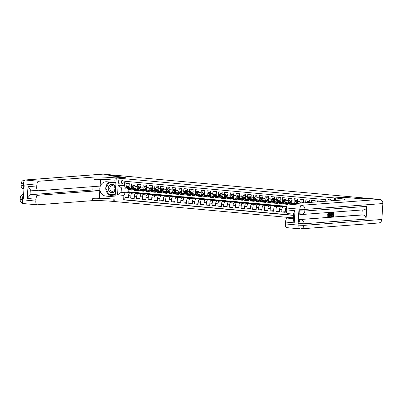 <?xml version="1.0" encoding="UTF-8"?>
<svg xmlns="http://www.w3.org/2000/svg" width="403" height="403" viewBox="0 0 403 403"><rect width="100%" height="100%" fill="white"/><g stroke="black" fill="none" stroke-linecap="round" stroke-linejoin="round"><path stroke-width="0.6" d="M331.634 200.785A2.045 1.864 -94.3 0 0 327.946 201.062M331.397 200.115A2.045 1.864 -94.3 0 0 331.261 200.81M367.289 198.311L360.665 198.78L343.961 197.253L334.686 197.954L116.266 177.985L114.779 201.565L291.963 217.761M320.959 201.591L320.984 201.162L317.499 200.845L317.438 201.858M315.086 202.034L315.176 200.634L311.69 200.311L311.564 202.301M309.514 202.452L309.222 202.427L309.368 200.1L305.882 199.782L305.736 202.11L303.414 201.898A2.559 1.053 95.2 0 0 303.439 202.911M303.414 201.898L303.56 199.571L300.074 199.253L299.928 201.576L297.6 201.364A2.559 1.053 95.2 0 0 297.877 203.334M297.6 201.364L297.746 199.037L294.266 198.719L294.119 201.047L291.792 200.835A2.559 1.053 95.2 0 0 292.618 203.303A2.559 1.053 95.2 0 0 292.694 203.303M291.792 200.835L291.938 198.508L288.452 198.19L288.306 200.513L285.984 200.301A2.559 1.053 95.2 0 0 286.81 202.769A2.559 1.053 95.2 0 0 286.886 202.769M285.984 200.301L286.13 197.979L282.644 197.656L282.498 199.984L280.176 199.772A2.559 1.053 95.2 0 0 281.002 202.241A2.559 1.053 95.2 0 0 281.077 202.241M280.176 199.772L280.322 197.445L276.836 197.127L276.69 199.455L274.367 199.238A2.559 1.053 95.2 0 0 275.194 201.707A2.559 1.053 95.2 0 0 275.264 201.712M274.367 199.238L274.514 196.916L271.028 196.593L270.881 198.921L268.559 198.709A2.559 1.053 95.2 0 0 269.385 201.178A2.559 1.053 95.2 0 0 269.456 201.178M268.559 198.709L268.705 196.382L265.219 196.065L265.073 198.392L262.746 198.18A2.559 1.053 95.2 0 0 263.577 200.649A2.559 1.053 95.2 0 0 263.648 200.649M262.746 198.18L262.892 195.853L259.411 195.536L259.265 197.858L256.938 197.646A2.559 1.053 95.2 0 0 257.764 200.115A2.559 1.053 95.2 0 0 257.839 200.115M256.938 197.646L257.084 195.319L253.598 195.002L253.452 197.329L251.129 197.117A2.559 1.053 95.2 0 0 251.956 199.586A2.559 1.053 95.2 0 0 252.031 199.586M251.129 197.117L251.276 194.79L247.79 194.473L247.644 196.795L245.321 196.583A2.559 1.053 95.2 0 0 246.147 199.052A2.559 1.053 95.2 0 0 246.223 199.052L247.266 200.311A4.896 2.01 95.2 0 0 248.001 200.759A4.896 2.01 95.2 0 0 249.432 199.676M245.321 196.583L245.467 194.261L241.981 193.939L241.835 196.266L239.513 196.054A2.559 1.053 95.2 0 0 240.339 198.523A2.559 1.053 95.2 0 0 240.41 198.523M239.513 196.054L239.659 193.727L236.173 193.41L236.027 195.737L233.705 195.52A2.559 1.053 95.2 0 0 234.531 197.989A2.559 1.053 95.2 0 0 234.601 197.994M233.705 195.52L233.851 193.198L230.365 192.876L230.219 195.203L227.891 194.992A2.559 1.053 95.2 0 0 228.723 197.46A2.559 1.053 95.2 0 0 228.793 197.46M227.891 194.992L228.038 192.664L224.557 192.347L224.411 194.674L222.083 194.463A2.559 1.053 95.2 0 0 222.909 196.931A2.559 1.053 95.2 0 0 222.985 196.931M222.083 194.463L222.229 192.135L218.743 191.818L218.597 194.14L216.275 193.929A2.559 1.053 95.2 0 0 217.101 196.397A2.559 1.053 95.2 0 0 217.177 196.397M216.275 193.929L216.421 191.601L212.935 191.284L212.789 193.611L210.467 193.4A2.559 1.053 95.2 0 0 211.293 195.868A2.559 1.053 95.2 0 0 211.368 195.868M210.467 193.4L210.613 191.072L207.127 190.755L206.981 193.077L204.659 192.866A2.559 1.053 95.2 0 0 205.485 195.334A2.559 1.053 95.2 0 0 205.555 195.334M204.659 192.866L204.805 190.538L201.319 190.221L201.173 192.548L198.85 192.337A2.559 1.053 95.2 0 0 199.676 194.805A2.559 1.053 95.2 0 0 199.747 194.805M198.85 192.337L198.996 190.009L195.51 189.692L195.364 192.019L193.037 191.803A2.559 1.053 95.2 0 0 193.868 194.271A2.559 1.053 95.2 0 0 193.939 194.271M193.037 191.803L193.183 189.481L189.702 189.158L189.556 191.485L187.229 191.274A2.559 1.053 95.2 0 0 188.055 193.742A2.559 1.053 95.2 0 0 188.13 193.742M187.229 191.274L187.375 188.947L183.889 188.629L183.743 190.957L181.421 190.74A2.559 1.053 95.2 0 0 182.247 193.213A2.559 1.053 95.2 0 0 182.322 193.213L183.365 194.468A4.896 2.01 95.2 0 0 184.106 194.921A4.896 2.01 95.2 0 0 185.531 193.833M181.421 190.74L181.567 188.418L178.081 188.1L177.935 190.423L175.612 190.211A2.559 1.053 95.2 0 0 176.438 192.679A2.559 1.053 95.2 0 0 176.514 192.679M175.612 190.211L175.758 187.884L172.272 187.566L172.126 189.894L169.804 189.682A2.559 1.053 95.2 0 0 170.63 192.15A2.559 1.053 95.2 0 0 170.701 192.15M169.804 189.682L169.95 187.355L166.464 187.037L166.318 189.36L163.996 189.148A2.559 1.053 95.2 0 0 164.822 191.616A2.559 1.053 95.2 0 0 164.892 191.616M163.996 189.148L164.142 186.821L160.656 186.503L160.51 188.831L158.183 188.619A2.559 1.053 95.2 0 0 159.014 191.087A2.559 1.053 95.2 0 0 159.084 191.087M158.183 188.619L158.329 186.292L154.848 185.974L154.697 188.302L152.374 188.085A2.559 1.053 95.2 0 0 153.2 190.554A2.559 1.053 95.2 0 0 153.276 190.554M152.374 188.085L152.52 185.763L149.034 185.44L148.888 187.768L146.566 187.556A2.559 1.053 95.2 0 0 147.392 190.025A2.559 1.053 95.2 0 0 147.468 190.025M146.566 187.556L146.712 185.229L143.226 184.912L143.08 187.239L140.758 187.022A2.559 1.053 95.2 0 0 141.584 189.491A2.559 1.053 95.2 0 0 141.66 189.496M140.758 187.022L140.904 184.7L137.418 184.378L137.272 186.705L134.95 186.493A2.559 1.053 95.2 0 0 135.776 188.962A2.559 1.053 95.2 0 0 135.846 188.962M134.95 186.493L135.096 184.166L131.61 183.849L131.464 186.176A2.559 1.053 95.2 0 0 132.29 188.644A2.559 1.053 95.2 0 0 132.36 188.644L132.884 188.604M136.622 193.47L136.657 192.951L138.647 192.735L136.325 192.523L129.751 193.022A2.559 1.053 95.2 0 0 128.532 195.646L128.386 197.974L124.9 197.656L128.421 197.389M138.647 192.735L132.073 193.233A2.559 1.053 95.2 0 0 130.854 195.863L130.708 198.185L134.229 197.923M130.708 198.185L134.194 198.508L134.34 196.18A2.559 1.053 95.2 0 1 135.559 193.551L142.133 193.052L144.455 193.269L137.881 193.762L135.559 193.551M148.239 194.533L148.274 194.014L150.264 193.798L147.941 193.586L141.367 194.08A2.559 1.053 95.2 0 0 140.148 196.709L140.002 199.037L136.516 198.719L140.037 198.452M154.052 195.062L154.082 194.543L156.077 194.332L153.75 194.115L147.176 194.614A2.559 1.053 95.2 0 0 145.957 197.243L145.81 199.566L142.324 199.248L145.846 198.981M159.86 195.596L159.89 195.072L161.885 194.861L159.558 194.649L152.989 195.143A2.559 1.053 95.2 0 0 151.765 197.772L151.619 200.1L148.133 199.782L151.659 199.515M165.668 196.125L165.698 195.606L167.693 195.39L165.371 195.178L158.797 195.677A2.559 1.053 95.2 0 0 157.573 198.306L157.427 200.629L153.941 200.311L157.467 200.044M171.476 196.659L171.512 196.135L173.502 195.923L171.179 195.712L164.605 196.206A2.559 1.053 95.2 0 0 163.386 198.835L163.24 201.162L159.754 200.845L163.275 200.578M177.285 197.188L177.32 196.669L179.31 196.452L176.988 196.241L170.414 196.74A2.559 1.053 95.2 0 0 169.195 199.364L169.048 201.691L165.562 201.374L169.084 201.107M183.093 197.722L183.128 197.198L185.118 196.986L182.796 196.77L176.222 197.269A2.559 1.053 95.2 0 0 175.003 199.898L174.857 202.225L171.371 201.903L174.892 201.641M188.906 198.251L188.936 197.732L190.931 197.515L188.604 197.304L182.03 197.797A2.559 1.053 95.2 0 0 180.811 200.427L180.665 202.754L177.179 202.437L180.7 202.17M194.714 198.78L194.745 198.261L196.74 198.049L194.412 197.833L187.843 198.331A2.559 1.053 95.2 0 0 186.619 200.961L186.473 203.288L182.987 202.966L186.513 202.699M200.523 199.314L200.553 198.79L202.548 198.578L200.226 198.367L193.652 198.86A2.559 1.053 95.2 0 0 192.427 201.49L192.281 203.817L188.795 203.5L192.322 203.233M206.331 199.843L206.366 199.324L208.356 199.107L206.034 198.896L199.46 199.394A2.559 1.053 95.2 0 0 198.241 202.024L198.095 204.346L194.609 204.029L198.13 203.762M212.139 200.377L212.174 199.853L214.164 199.641L211.842 199.43L205.268 199.923A2.559 1.053 95.2 0 0 204.049 202.553L203.903 204.88L200.417 204.563L203.938 204.296M217.947 200.906L217.983 200.387L219.973 200.17L217.65 199.959L211.076 200.457A2.559 1.053 95.2 0 0 209.857 203.082L209.711 205.409L206.225 205.092L209.746 204.825M223.761 201.44L223.791 200.916L225.786 200.704L223.458 200.493L216.885 200.986A2.559 1.053 95.2 0 0 215.665 203.616L215.519 205.943L212.033 205.621L215.555 205.359M229.569 201.968L229.599 201.45L231.594 201.233L229.267 201.021L222.698 201.515A2.559 1.053 95.2 0 0 221.474 204.145L221.328 206.472L217.842 206.155L221.368 205.888M235.377 202.497L235.407 201.979L237.402 201.767L235.08 201.55L228.506 202.049A2.559 1.053 95.2 0 0 227.282 204.679L227.136 207.006L223.65 206.684L227.176 206.417M241.185 203.031L241.221 202.508L243.211 202.296L240.888 202.084L234.314 202.578A2.559 1.053 95.2 0 0 233.095 205.208L232.949 207.535L229.463 207.218L232.984 206.951M246.994 203.56L247.029 203.041L249.019 202.825L246.696 202.613L240.123 203.112A2.559 1.053 95.2 0 0 238.903 205.742L238.757 208.064L235.271 207.746L238.793 207.48M252.802 204.094L252.837 203.57L254.827 203.359L252.505 203.147L245.931 203.641A2.559 1.053 95.2 0 0 244.712 206.271L244.566 208.598L241.08 208.28L244.601 208.013M258.615 204.623L258.645 204.104L260.64 203.888L258.313 203.676L251.739 204.175A2.559 1.053 95.2 0 0 250.52 206.804L250.374 209.127L246.888 208.809L250.409 208.542M264.423 205.157L264.454 204.633L266.448 204.422L264.121 204.21L257.552 204.704A2.559 1.053 95.2 0 0 256.328 207.333L256.182 209.661L252.696 209.338L256.222 209.076M270.232 205.686L270.262 205.167L272.257 204.951L269.934 204.739L263.361 205.233A2.559 1.053 95.2 0 0 262.136 207.862L261.99 210.19L258.504 209.872L262.031 209.605M276.04 206.215L276.075 205.696L278.065 205.485L275.743 205.268L269.169 205.767A2.559 1.053 95.2 0 0 267.95 208.396L267.804 210.724L264.318 210.401L267.839 210.139M281.848 206.749L281.883 206.225L283.873 206.014L281.551 205.802L274.977 206.296A2.559 1.053 95.2 0 0 273.758 208.925L273.612 211.253L270.126 210.935L273.647 210.668M286.649 206.386L280.785 206.83A2.559 1.053 95.2 0 0 279.566 209.459L279.42 211.782L275.934 211.464L279.455 211.197M286.457 207.389A2.559 1.053 95.2 0 0 285.374 209.988L285.228 212.316L281.742 211.998L285.264 211.731M294.119 201.047A2.559 1.053 -84.8 0 0 294.946 203.515A2.559 1.053 -84.8 0 0 295.016 203.515L295.54 203.475M288.306 200.513A2.559 1.053 -84.8 0 0 289.137 202.981A2.559 1.053 -84.8 0 0 289.208 202.986L289.732 202.946M282.498 199.984A2.559 1.053 -84.8 0 0 283.324 202.452A2.559 1.053 -84.8 0 0 283.4 202.452L283.924 202.412M276.69 199.455A2.559 1.053 -84.8 0 0 277.516 201.923A2.559 1.053 -84.8 0 0 277.591 201.923L278.11 201.883M270.881 198.921A2.559 1.053 -84.8 0 0 271.708 201.389A2.559 1.053 -84.8 0 0 271.778 201.389L272.302 201.349M265.073 198.392A2.559 1.053 -84.8 0 0 265.899 200.86A2.559 1.053 -84.8 0 0 265.97 200.86L266.494 200.82M259.265 197.858A2.559 1.053 -84.8 0 0 260.091 200.326A2.559 1.053 -84.8 0 0 260.162 200.326L260.686 200.291M253.452 197.329A2.559 1.053 -84.8 0 0 254.283 199.797A2.559 1.053 -84.8 0 0 254.353 199.797L254.877 199.757M247.644 196.795A2.559 1.053 -84.8 0 0 248.47 199.263A2.559 1.053 -84.8 0 0 248.545 199.268L249.069 199.228M241.835 196.266A2.559 1.053 -84.8 0 0 242.661 198.734A2.559 1.053 -84.8 0 0 242.737 198.734L243.256 198.694M236.027 195.737A2.559 1.053 -84.8 0 0 236.853 198.205A2.559 1.053 -84.8 0 0 236.924 198.205L237.448 198.165M230.219 195.203A2.559 1.053 -84.8 0 0 231.045 197.672A2.559 1.053 -84.8 0 0 231.115 197.672L231.639 197.631M224.411 194.674A2.559 1.053 -84.8 0 0 225.237 197.143A2.559 1.053 -84.8 0 0 225.307 197.143L225.831 197.102M218.597 194.14A2.559 1.053 -84.8 0 0 219.428 196.609A2.559 1.053 -84.8 0 0 219.499 196.609L220.023 196.573M212.789 193.611A2.559 1.053 -84.8 0 0 213.615 196.08A2.559 1.053 -84.8 0 0 213.691 196.08L214.215 196.039M206.981 193.077A2.559 1.053 -84.8 0 0 207.807 195.546A2.559 1.053 -84.8 0 0 207.883 195.551L208.401 195.51M201.173 192.548A2.559 1.053 -84.8 0 0 201.999 195.017A2.559 1.053 -84.8 0 0 202.069 195.017L202.593 194.976M195.364 192.019A2.559 1.053 -84.8 0 0 196.19 194.488A2.559 1.053 -84.8 0 0 196.261 194.488L196.785 194.448M189.556 191.485A2.559 1.053 -84.8 0 0 190.382 193.954A2.559 1.053 -84.8 0 0 190.453 193.954L190.977 193.914M183.743 190.957A2.559 1.053 -84.8 0 0 184.574 193.425A2.559 1.053 -84.8 0 0 184.645 193.425L185.168 193.385M177.935 190.423A2.559 1.053 -84.8 0 0 178.761 192.891A2.559 1.053 -84.8 0 0 178.836 192.891L179.36 192.856M172.126 189.894A2.559 1.053 -84.8 0 0 172.952 192.362A2.559 1.053 -84.8 0 0 173.028 192.362L173.547 192.322M166.318 189.36A2.559 1.053 -84.8 0 0 167.144 191.828A2.559 1.053 -84.8 0 0 167.215 191.828L167.739 191.793M160.51 188.831A2.559 1.053 -84.8 0 0 161.336 191.299A2.559 1.053 -84.8 0 0 161.407 191.299L161.93 191.259M154.697 188.302A2.559 1.053 -84.8 0 0 155.528 190.77A2.559 1.053 -84.8 0 0 155.598 190.77L156.122 190.73M148.888 187.768A2.559 1.053 -84.8 0 0 149.72 190.236A2.559 1.053 -84.8 0 0 149.79 190.236L150.314 190.196M143.08 187.239A2.559 1.053 -84.8 0 0 143.906 189.707A2.559 1.053 -84.8 0 0 143.982 189.707L144.506 189.667M137.272 186.705A2.559 1.053 -84.8 0 0 138.098 189.173A2.559 1.053 -84.8 0 0 138.174 189.173L138.692 189.133M138.254 177.562L367.289 198.281M119.918 183.959L121.197 184.075A1.985 1.803 -94.3 0 0 123.127 182.116A1.985 1.803 -94.3 0 0 121.444 180.126L120.17 180.01A1.985 1.803 -94.3 0 0 118.24 181.97A1.985 1.803 -94.3 0 0 119.918 183.959L122.305 183.778M334.686 197.954L334.52 200.568M325.715 201.233L325.815 199.641L124.819 181.269L124.542 185.728L125.439 188.196L127.076 188.075M128.895 189.873L128.774 191.833L121.086 192.412L125.152 192.785L123.933 195.415L123.65 199.873L293.565 215.409M123.933 195.415L117.54 194.83L118.15 185.143L124.542 185.728M286.558 206.779L280.785 206.83M283.873 206.014L277.299 206.512L274.977 206.296M278.065 205.485L271.491 205.978L269.169 205.767M272.257 204.951L265.683 205.449L263.361 205.233M266.448 204.422L259.875 204.915L257.552 204.704M260.64 203.888L254.066 204.386L251.739 204.175M254.827 203.359L248.258 203.853L245.931 203.641M249.019 202.825L242.445 203.324L240.123 203.112M243.211 202.296L236.637 202.795L234.314 202.578M237.402 201.767L230.828 202.261L228.506 202.049M231.594 201.233L225.02 201.732L222.698 201.515M225.786 200.704L219.212 201.198L216.885 200.986M219.973 200.17L213.404 200.669L211.076 200.457M214.164 199.641L207.59 200.135L205.268 199.923M208.356 199.107L201.782 199.606L199.46 199.394M202.548 198.578L195.974 199.072L193.652 198.86M196.74 198.049L190.166 198.543L187.843 198.331M190.931 197.515L184.357 198.014L182.03 197.797M185.118 196.986L178.544 197.48L176.222 197.269M179.31 196.452L172.736 196.951L170.414 196.74M173.502 195.923L166.928 196.417L164.605 196.206M167.693 195.39L161.119 195.888L158.797 195.677M161.885 194.861L155.311 195.354L152.989 195.143M156.077 194.332L149.503 194.825L147.176 194.614M150.264 193.798L143.69 194.296L141.367 194.08M124.9 197.656L124.764 199.792L293.575 215.227M281.742 211.998L281.888 209.671A2.559 1.053 -84.8 0 1 283.113 207.041M275.934 211.464L276.08 209.137A2.559 1.053 -84.8 0 1 277.299 206.512M270.126 210.935L270.272 208.608A2.559 1.053 -84.8 0 1 271.491 205.978M264.318 210.401L264.464 208.079A2.559 1.053 -84.8 0 1 265.683 205.449M258.504 209.872L258.655 207.545A2.559 1.053 -84.8 0 1 259.875 204.915M252.696 209.338L252.842 207.016A2.559 1.053 -84.8 0 1 254.066 204.386M246.888 208.809L247.034 206.482A2.559 1.053 -84.8 0 1 248.258 203.853M241.08 208.28L241.226 205.953A2.559 1.053 -84.8 0 1 242.445 203.324M235.271 207.746L235.417 205.419A2.559 1.053 -84.8 0 1 236.637 202.795M229.463 207.218L229.609 204.89A2.559 1.053 -84.8 0 1 230.828 202.261M223.65 206.684L223.801 204.361A2.559 1.053 -84.8 0 1 225.02 201.732M217.842 206.155L217.988 203.827A2.559 1.053 -84.8 0 1 219.212 201.198M212.033 205.621L212.18 203.298A2.559 1.053 -84.8 0 1 213.404 200.669M206.225 205.092L206.371 202.764A2.559 1.053 -84.8 0 1 207.59 200.135M200.417 204.563L200.563 202.235A2.559 1.053 -84.8 0 1 201.782 199.606M194.609 204.029L194.755 201.702A2.559 1.053 -84.8 0 1 195.974 199.072M188.795 203.5L188.947 201.173A2.559 1.053 -84.8 0 1 190.166 198.543M182.987 202.966L183.133 200.644A2.559 1.053 -84.8 0 1 184.357 198.014M177.179 202.437L177.325 200.11A2.559 1.053 -84.8 0 1 178.544 197.48M171.371 201.903L171.517 199.581A2.559 1.053 -84.8 0 1 172.736 196.951M165.562 201.374L165.709 199.047A2.559 1.053 -84.8 0 1 166.928 196.417M159.754 200.845L159.9 198.518A2.559 1.053 -84.8 0 1 161.119 195.888M153.941 200.311L154.092 197.984A2.559 1.053 -84.8 0 1 155.311 195.354M148.133 199.782L148.279 197.455A2.559 1.053 -84.8 0 1 149.503 194.825M142.324 199.248L142.471 196.921A2.559 1.053 -84.8 0 1 143.69 194.296M136.516 198.719L136.662 196.392A2.559 1.053 -84.8 0 1 137.881 193.762M125.922 181.37L125.801 183.32L129.287 183.637L129.141 185.964A2.559 1.053 95.2 0 0 129.968 188.433A2.559 1.053 95.2 0 0 130.038 188.433M125.439 188.196L121.374 187.823L121.086 192.412L117.54 194.83M128.774 191.833L132.839 192.206L125.152 192.785M116.266 177.985L125.54 177.285L108.84 175.758L115.465 175.26L138.269 177.34M130.814 192.941L130.844 192.417L132.839 192.206M132.834 192.266L135.942 192.553M138.642 192.8L141.75 193.082M142.43 193.999L142.466 193.48L144.455 193.269M144.45 193.329L147.558 193.616M150.264 193.863L153.367 194.145M156.072 194.392L159.175 194.679M161.88 194.926L164.983 195.208M167.688 195.455L170.796 195.737M173.497 195.984L176.605 196.271M179.305 196.518L182.413 196.8M185.118 197.047L188.221 197.334M190.926 197.581L194.029 197.863M196.735 198.11L199.838 198.397M202.543 198.644L205.651 198.926M208.351 199.173L211.459 199.455M214.159 199.702L217.267 199.989M219.973 200.236L223.076 200.518M225.781 200.765L228.884 201.052M231.589 201.299L234.692 201.581M237.397 201.827L240.505 202.115M243.205 202.361L246.314 202.644M249.014 202.89L252.122 203.172M254.827 203.424L257.93 203.706M260.635 203.953L263.738 204.235M266.443 204.482L269.547 204.769M272.252 205.016L275.36 205.298M278.06 205.545L281.168 205.832M283.868 206.079L286.659 206.331M124.764 199.792L123.65 199.873M130.844 192.417L133.952 192.705M136.657 192.951L139.76 193.233M142.466 193.48L145.569 193.762M148.274 194.014L151.377 194.296M154.082 194.543L157.19 194.825M159.89 195.072L162.998 195.359M165.698 195.606L168.807 195.888M171.512 196.135L174.615 196.422M177.32 196.669L180.423 196.951M183.128 197.198L186.231 197.48M188.936 197.732L192.045 198.014M194.745 198.261L197.853 198.543M200.553 198.79L203.661 199.077M206.366 199.324L209.469 199.606M212.174 199.853L215.278 200.14M217.983 200.387L221.086 200.669M223.791 200.916L226.899 201.203M229.599 201.45L232.707 201.732M235.407 201.979L238.516 202.261M241.221 202.508L244.324 202.795M247.029 203.041L250.132 203.324M252.837 203.57L255.94 203.858M258.645 204.104L261.754 204.386M264.454 204.633L267.562 204.92M270.262 205.167L273.37 205.449M276.075 205.696L279.178 205.978M281.883 206.225L284.986 206.512M300.064 203.167A2.559 1.053 -84.8 0 1 299.928 201.576M305.731 202.739A2.559 1.053 -84.8 0 1 305.736 202.11M121.374 187.823L118.15 185.143M122.079 180.312A1.985 1.803 -94.3 0 0 122.598 183.521M129.141 185.934L128.844 185.143L127.101 184.982L126.436 186.206A1.698 0.695 95.2 0 0 126.733 187.652L128.179 189.425A4.896 2.01 95.2 0 0 128.915 189.873L130.023 189.974A4.896 2.01 95.2 0 0 130.376 189.934M130.063 188.438L131.081 189.692A4.896 2.01 95.2 0 0 131.821 190.14A4.896 2.01 95.2 0 0 133.252 189.052M130.945 188.518L131.282 188.936A4.06 1.667 95.2 0 0 131.897 189.309A4.06 1.667 95.2 0 0 132.925 188.654M128.844 185.143L127.101 184.982M131.821 190.14L130.718 190.04A4.896 2.01 -84.8 0 1 129.978 189.591L128.532 187.818A1.698 0.695 -84.8 0 1 128.24 186.846L127.544 186.78A1.698 0.695 95.2 0 0 127.837 187.753L129.282 189.526A4.896 2.01 95.2 0 0 130.023 189.974M131.363 189.027A4.896 2.01 95.2 0 0 131.615 188.584M131.368 189.032A4.06 1.667 95.2 0 0 131.791 188.599M128.32 187.345L128.038 187.002A0.861 0.353 -84.8 0 1 127.927 186.75L127.544 186.78L127.832 186.433M115.671 187.38A4.161 3.783 -94.3 0 0 114.16 185.093A4.161 3.783 -94.3 0 0 108.906 186.141A4.161 3.783 -94.3 0 0 109.933 191.924A4.161 3.783 -94.3 0 0 115.49 190.287M113.807 186.146A2.846 2.589 -94.3 0 0 112.145 185.647A2.846 2.589 -94.3 0 0 109.853 187.727A2.846 2.589 -94.3 0 0 110.911 190.826A2.846 2.589 -94.3 0 0 112.573 191.324A2.846 2.589 -94.3 0 0 114.865 189.244A2.846 2.589 -94.3 0 0 113.807 186.146M115.213 194.725L108.533 194.181L105.772 187.934L109.284 182.267L115.968 182.7M109.284 182.267L115.555 182.836L115.908 183.637M115.958 182.806L115.555 182.836M115.253 194.029L114.805 194.755M23.742 203.591A3.839 1.577 -84.8 0 1 23.631 203.591A3.839 1.577 -84.8 0 1 22.392 199.888L22.492 198.296L23.364 198.377L24.165 185.632L23.293 185.551L23.394 183.959A3.839 1.577 -84.8 0 1 25.223 180.015L38.673 181.244A3.839 1.577 95.2 0 0 36.839 185.189L21.152 183.597A3.839 3.839 0 0 1 24.694 180.01A3.839 3.491 -94.3 0 1 25.223 180.015L103.153 174.131L115.293 175.24L108.664 175.743L125.484 177.28L115.218 177.889A15.994 1.002 3.6 0 0 94.07 177.063L38.673 181.244M115.973 182.594L106.825 181.768A7.199 6.549 -94.3 0 0 105.833 181.763A7.199 6.549 -94.3 0 0 99.823 188.886A7.199 6.549 -94.3 0 0 105.924 196.105L115.011 196.936L114.724 201.56L113.737 201.47A15.994 1.002 3.6 0 0 92.584 200.639L37.187 204.82A3.839 1.577 95.2 0 1 37.081 204.82L23.631 203.591A3.839 3.839 0 0 1 20.15 199.53L35.837 201.117L35.958 199.238L27.243 198.442L28.009 186.272L30.341 189.682L29.988 195.228A3.839 1.577 -84.8 0 1 30.819 194.659L37.786 195.294A3.839 1.577 95.2 0 0 35.958 199.238M115.913 182.599L116.205 177.98M28.009 186.272L36.723 187.068A3.839 1.577 95.2 0 0 37.963 190.77A3.839 1.577 95.2 0 0 38.073 190.77L100.095 186.09L100.523 179.315M93.053 186.619L92.841 189.974L99.813 190.614L37.786 195.294M99.355 197.848L113.878 199.173A15.994 1.002 3.6 0 0 92.73 198.347L99.355 197.848L99.813 190.614M36.723 187.068L36.839 185.189M24.694 180.01L102.619 174.126A3.839 3.491 85.7 0 1 103.153 174.131M35.837 201.117A3.839 1.577 95.2 0 0 37.081 204.82M31.102 190.135A3.839 1.577 -84.8 0 1 30.991 190.13A3.839 1.577 -84.8 0 1 30.341 189.682M92.841 189.974L30.819 194.659M115.218 177.889L115.072 180.181A15.994 1.002 3.6 0 0 93.924 179.355L94.07 177.063M29.988 195.228L27.243 198.442M115.132 195.959L111.858 195.656A7.199 6.549 85.7 0 1 105.883 189.793A7.199 6.549 85.7 0 1 109.394 182.005M115.973 182.64L109.324 182.262M108.619 194.191L115.198 194.936M109.475 194.266L115.208 194.805M109.48 194.281L108.689 194.342M328.027 216.401L328.616 214.875L328.223 213.363M328.183 214.396L328.697 212.965C329.175 213.031 329.382 213.676 329.306 214.9L328.455 216.885L327.911 215.822L328.143 215.686L328.49 216.441L329.085 214.915L328.687 213.404L328.183 214.396L327.503 214.245L328.38 212.935M327.987 216.844L327.448 215.776L328.143 215.686M329.856 214.018L330.329 212.814L331.034 212.834L330.163 216.708L329.906 216.728L329.518 212.95L329.861 214.094L330.541 214.043L331.034 212.834M329.906 216.728L329.442 216.683L329.286 215.162M329.08 213.162L329.755 212.935M332.243 212.719L333.875 212.623L333.634 216.446L332.168 216.497M332.198 216.038L332.974 215.978L333.039 214.88M332.51 216.532L332.54 216.089L333.437 216.023L333.513 214.844L332.677 214.91L332.702 214.467L332.299 214.431L333.074 214.361L333.15 213.116M300.225 214.451A3.839 1.577 -84.8 0 1 300.114 214.451A3.839 1.577 -84.8 0 1 298.875 210.749L298.074 223.494A3.839 1.577 -84.8 0 1 299.903 219.549L362.801 214.945A3.839 3.491 85.7 0 1 366.045 219.086L366.846 206.341A3.839 3.491 85.7 0 1 363.652 209.852L301.625 214.532A3.839 3.491 -94.3 0 0 304.824 211.026L366.846 206.341M362.237 209.958L361.929 214.864L299.903 219.549M331.019 212.89L332.404 212.734L332.168 216.557L331.13 216.31L330.979 214.764C331.054 213.54 331.342 212.88 331.835 212.774L332.404 212.734M331.624 216.597L330.667 216.265L330.515 214.723M360.836 198.8L344.021 197.258L335.729 198.049A15.994 1.002 -176.4 0 1 345.069 199.556A15.994 1.002 -176.4 0 1 343.628 199.878L288.231 204.059L301.676 205.288L379.606 199.409L367.465 198.296L360.836 198.8M334.742 197.959L334.581 200.563M294.23 222.854L293.278 219.962L293.701 213.207L294.996 210.678L294.23 222.854L285.515 222.058L285.395 223.937L298.845 225.166L298.945 223.574L298.074 223.494M285.515 222.058A3.839 1.577 -84.8 0 1 287.344 218.114L293.359 218.663M293.424 217.655L287.344 218.114M286.745 227.64A3.839 1.577 -84.8 0 1 286.639 227.64A3.839 1.577 -84.8 0 1 285.395 223.937M379.606 199.409A3.839 3.491 85.7 0 1 382.85 203.55L381.848 219.479A3.839 3.491 85.7 0 1 378.649 222.99L300.724 228.874A3.839 3.491 -94.3 0 0 303.922 225.363L381.848 219.479M287.631 213.59A3.839 1.577 -84.8 0 1 287.52 213.585A3.839 1.577 -84.8 0 1 286.281 209.882L294.996 210.678M298.875 210.749L299.746 210.824L299.847 209.233L286.397 208.003L286.281 209.882M286.397 208.003A3.839 1.577 -84.8 0 1 288.231 204.059M361.929 214.864L362.801 214.945M335.729 198.049L335.588 200.346A15.994 1.002 -176.4 0 1 336.419 200.422M332.702 214.467L333.538 214.406L333.624 213.081L332.687 213.152L332.712 212.708L332.248 212.668M332.712 212.708L333.875 212.623M332.687 213.152L332.379 213.122M333.538 214.406L333.074 214.361M332.677 214.91L332.274 214.87M333.437 216.023L332.974 215.978M332.54 216.089L332.198 216.058M332.153 213.192L331.432 213.514L331.206 214.754L331.649 216.159L331.971 216.134L332.153 213.192M331.971 216.134L331.457 216.139M331.835 212.774L331.372 212.734M330.979 214.764L330.606 214.728M331.13 216.31L330.667 216.265M331.503 216.089L331.684 213.247M330.213 215.56L330.445 214.492L329.901 214.532L329.997 215.54M330.798 212.855L330.329 212.814M330.541 214.043L330.077 214.003M329.518 212.95L329.055 212.91M329.085 214.915L328.616 214.875M327.911 215.822L327.448 215.776M327.966 214.285L327.503 214.245M134.95 186.463L134.652 185.672L132.909 185.511L132.249 186.735A1.698 0.695 95.2 0 0 132.542 188.181L133.987 189.954A4.896 2.01 95.2 0 0 134.728 190.407L135.831 190.508A4.896 2.01 95.2 0 0 136.184 190.463M135.871 188.972L136.889 190.221A4.896 2.01 95.2 0 0 137.63 190.669A4.896 2.01 95.2 0 0 139.06 189.581M136.753 189.052L137.091 189.47A4.06 1.667 95.2 0 0 137.705 189.843A4.06 1.667 95.2 0 0 138.733 189.183M134.652 185.672L132.909 185.511M137.63 190.669L136.526 190.569A4.896 2.01 -84.8 0 1 135.786 190.12L134.34 188.347A1.698 0.695 -84.8 0 1 134.053 187.375L133.353 187.309A1.698 0.695 95.2 0 0 133.645 188.282L135.091 190.055A4.896 2.01 95.2 0 0 135.831 190.508M137.599 189.128A4.06 1.667 95.2 0 1 137.176 189.561A4.896 2.01 95.2 0 0 137.423 189.113M134.128 187.879L133.846 187.531A0.861 0.353 -84.8 0 1 133.736 187.284L133.353 187.309L133.645 186.962M140.758 186.997L140.461 186.206L138.718 186.045L138.058 187.264A1.698 0.695 95.2 0 0 138.35 188.715L139.796 190.488A4.896 2.01 95.2 0 0 140.536 190.936L141.639 191.037A4.896 2.01 95.2 0 0 141.992 190.997M141.68 189.501L142.702 190.75A4.896 2.01 95.2 0 0 143.438 191.203A4.896 2.01 95.2 0 0 144.868 190.115M142.561 189.581L142.904 189.999A4.06 1.667 95.2 0 0 143.513 190.372A4.06 1.667 95.2 0 0 144.546 189.717M140.461 186.206L138.718 186.045M143.438 191.203L142.335 191.103A4.896 2.01 -84.8 0 1 141.599 190.649L140.153 188.876A1.698 0.695 -84.8 0 1 139.861 187.904L139.161 187.843A1.698 0.695 95.2 0 0 139.453 188.816L140.899 190.589A4.896 2.01 95.2 0 0 141.639 191.037M143.408 189.662A4.06 1.667 95.2 0 1 142.984 190.095A4.896 2.01 95.2 0 0 143.231 189.642M139.937 188.408L139.655 188.065A0.861 0.353 -84.8 0 1 139.544 187.813L139.161 187.843L139.453 187.496M146.566 187.526L146.269 186.735L144.526 186.574L143.866 187.798A1.698 0.695 95.2 0 0 144.158 189.244L145.604 191.017A4.896 2.01 95.2 0 0 146.344 191.465L147.448 191.566A4.896 2.01 95.2 0 0 147.805 191.526M147.488 190.035L148.511 191.284A4.896 2.01 95.2 0 0 149.251 191.732A4.896 2.01 95.2 0 0 150.677 190.644M148.369 190.115L148.712 190.533A4.06 1.667 95.2 0 0 149.327 190.906A4.06 1.667 95.2 0 0 150.354 190.246M146.269 186.735L144.526 186.574M149.251 191.732L148.143 191.632A4.896 2.01 -84.8 0 1 147.407 191.183L145.962 189.41A1.698 0.695 -84.8 0 1 145.669 188.438L144.974 188.372A1.698 0.695 95.2 0 0 145.261 189.345L146.707 191.118A4.896 2.01 95.2 0 0 147.448 191.566M149.216 190.191A4.06 1.667 95.2 0 1 148.793 190.624A4.896 2.01 95.2 0 0 149.045 190.176M145.745 188.942L145.463 188.594A0.861 0.353 -84.8 0 1 145.352 188.347L144.974 188.372L145.261 188.025M152.379 188.06L152.077 187.264L150.334 187.108L149.674 188.327A1.698 0.695 95.2 0 0 149.966 189.778L151.412 191.551A4.896 2.01 95.2 0 0 152.153 191.999L153.256 192.1A4.896 2.01 95.2 0 0 153.614 192.055M153.301 190.564L154.319 191.813A4.896 2.01 95.2 0 0 155.059 192.266A4.896 2.01 95.2 0 0 156.485 191.178M154.178 190.644L154.52 191.062A4.06 1.667 95.2 0 0 155.135 191.435A4.06 1.667 95.2 0 0 156.163 190.78M152.077 187.264L150.334 187.108M155.059 192.266L153.956 192.166A4.896 2.01 -84.8 0 1 153.216 191.712L151.77 189.939A1.698 0.695 -84.8 0 1 151.478 188.967L150.782 188.906A1.698 0.695 95.2 0 0 151.075 189.878L152.52 191.652A4.896 2.01 95.2 0 0 153.256 192.1M155.029 190.72A4.06 1.667 95.2 0 1 154.601 191.158A4.896 2.01 95.2 0 0 154.853 190.705M151.558 189.47L151.271 189.123A0.861 0.353 -84.8 0 1 151.16 188.876L150.782 188.906L151.07 188.554M158.188 188.589L157.885 187.798L156.142 187.637L155.482 188.861A1.698 0.695 95.2 0 0 155.78 190.307L157.225 192.08A4.896 2.01 95.2 0 0 157.961 192.528L159.064 192.629A4.896 2.01 95.2 0 0 159.422 192.589M159.109 191.098L160.127 192.347A4.896 2.01 95.2 0 0 160.868 192.795A4.896 2.01 95.2 0 0 162.298 191.707M159.986 191.178L160.329 191.591A4.06 1.667 95.2 0 0 160.943 191.969A4.06 1.667 95.2 0 0 161.971 191.309M157.885 187.798L156.142 187.637M160.868 192.795L159.764 192.694A4.896 2.01 -84.8 0 1 159.024 192.246L157.578 190.473A1.698 0.695 -84.8 0 1 157.286 189.501L156.591 189.435A1.698 0.695 95.2 0 0 156.883 190.407L158.329 192.181A4.896 2.01 95.2 0 0 159.064 192.629M160.837 191.254A4.06 1.667 95.2 0 1 160.414 191.687A4.896 2.01 95.2 0 0 160.661 191.239M157.366 190.004L157.084 189.657A0.861 0.353 -84.8 0 1 156.974 189.405L156.591 189.435L156.878 189.088M163.996 189.123L163.699 188.327L161.956 188.171L161.291 189.39A1.698 0.695 95.2 0 0 161.588 190.841L163.034 192.609A4.896 2.01 95.2 0 0 163.769 193.062L164.877 193.163A4.896 2.01 95.2 0 0 165.23 193.118M164.918 191.626L165.935 192.876A4.896 2.01 95.2 0 0 166.676 193.324A4.896 2.01 95.2 0 0 168.106 192.241M165.799 191.707L166.137 192.125A4.06 1.667 95.2 0 0 166.751 192.498A4.06 1.667 95.2 0 0 167.779 191.843M163.699 188.327L161.956 188.171M166.676 193.324L165.573 193.223A4.896 2.01 -84.8 0 1 164.832 192.775L163.386 191.002A1.698 0.695 -84.8 0 1 163.094 190.03L162.399 189.969A1.698 0.695 95.2 0 0 162.691 190.941L164.137 192.71A4.896 2.01 95.2 0 0 164.877 193.163M166.646 191.783A4.06 1.667 95.2 0 1 166.222 192.216A4.896 2.01 95.2 0 0 166.469 191.768M163.175 190.533L162.893 190.186A0.861 0.353 -84.8 0 1 162.782 189.939L162.399 189.969L162.686 189.617M169.804 189.652L169.507 188.861L167.764 188.7L167.104 189.924A1.698 0.695 95.2 0 0 167.396 191.37L168.842 193.143A4.896 2.01 95.2 0 0 169.582 193.591L170.686 193.692A4.896 2.01 95.2 0 0 171.038 193.652M170.726 192.155L171.743 193.41A4.896 2.01 95.2 0 0 172.484 193.858A4.896 2.01 95.2 0 0 173.915 192.77M171.607 192.236L171.945 192.654A4.06 1.667 95.2 0 0 172.56 193.027A4.06 1.667 95.2 0 0 173.587 192.372M169.507 188.861L167.764 188.7M172.484 193.858L171.381 193.757A4.896 2.01 -84.8 0 1 170.64 193.309L169.195 191.536A1.698 0.695 -84.8 0 1 168.907 190.564L168.207 190.498A1.698 0.695 95.2 0 0 168.499 191.47L169.945 193.244A4.896 2.01 95.2 0 0 170.686 193.692M172.026 192.745A4.896 2.01 95.2 0 0 172.277 192.302M172.031 192.75A4.06 1.667 95.2 0 0 172.454 192.317M168.983 191.062L168.701 190.72A0.861 0.353 -84.8 0 1 168.59 190.468L168.207 190.498L168.499 190.151M175.612 190.181L175.315 189.39L173.572 189.234L172.912 190.453A1.698 0.695 95.2 0 0 173.204 191.899L174.65 193.672A4.896 2.01 95.2 0 0 175.391 194.125L176.494 194.226A4.896 2.01 95.2 0 0 176.846 194.181M176.534 192.689L177.557 193.939A4.896 2.01 95.2 0 0 178.292 194.387A4.896 2.01 95.2 0 0 179.723 193.304M177.416 192.77L177.758 193.188A4.06 1.667 95.2 0 0 178.368 193.561A4.06 1.667 95.2 0 0 179.4 192.901M175.315 189.39L173.572 189.234M178.292 194.387L177.189 194.286A4.896 2.01 -84.8 0 1 176.454 193.838L175.008 192.065A1.698 0.695 -84.8 0 1 174.716 191.093L174.015 191.027A1.698 0.695 95.2 0 0 174.308 191.999L175.753 193.772A4.896 2.01 95.2 0 0 176.494 194.226M178.262 192.846A4.06 1.667 95.2 0 1 177.839 193.279A4.896 2.01 95.2 0 0 178.086 192.83M174.791 191.596L174.509 191.249A0.861 0.353 -84.8 0 1 174.398 191.002L174.015 191.027L174.308 190.679M181.421 190.715L181.123 189.924L179.38 189.763L178.72 190.982A1.698 0.695 95.2 0 0 179.013 192.433L180.458 194.206A4.896 2.01 95.2 0 0 181.199 194.654L182.302 194.755A4.896 2.01 95.2 0 0 182.66 194.714M183.224 193.299L183.566 193.717A4.06 1.667 95.2 0 0 184.181 194.09A4.06 1.667 95.2 0 0 185.209 193.435M181.123 189.924L179.38 189.763M184.106 194.921L182.997 194.82A4.896 2.01 -84.8 0 1 182.262 194.367L180.816 192.594A1.698 0.695 -84.8 0 1 180.524 191.621L179.829 191.561A1.698 0.695 95.2 0 0 180.116 192.533L181.562 194.306A4.896 2.01 95.2 0 0 182.302 194.755M184.07 193.38A4.06 1.667 95.2 0 1 183.647 193.813A4.896 2.01 95.2 0 0 183.899 193.359M180.599 192.125L180.317 191.783A0.861 0.353 -84.8 0 1 180.206 191.531L179.829 191.561L180.116 191.213M187.234 191.244L186.932 190.453L185.189 190.292L184.529 191.516A1.698 0.695 95.2 0 0 184.821 192.961L186.267 194.735A4.896 2.01 95.2 0 0 187.007 195.183L188.11 195.284A4.896 2.01 95.2 0 0 188.468 195.243M188.156 193.752L189.173 195.002A4.896 2.01 95.2 0 0 189.914 195.45A4.896 2.01 95.2 0 0 191.339 194.362M189.032 193.833L189.375 194.251A4.06 1.667 95.2 0 0 189.989 194.624A4.06 1.667 95.2 0 0 191.017 193.964M186.932 190.453L185.189 190.292M189.914 195.45L188.811 195.349A4.896 2.01 -84.8 0 1 188.07 194.901L186.624 193.128A1.698 0.695 -84.8 0 1 186.332 192.155L185.637 192.09A1.698 0.695 95.2 0 0 185.929 193.062L187.375 194.835A4.896 2.01 95.2 0 0 188.11 195.284M189.884 193.908A4.06 1.667 95.2 0 1 189.455 194.342A4.896 2.01 95.2 0 0 189.707 193.893M186.413 192.659L186.126 192.312A0.861 0.353 -84.8 0 1 186.015 192.065L185.637 192.09L185.924 191.742M193.042 191.778L192.74 190.982L190.997 190.826L190.337 192.045A1.698 0.695 95.2 0 0 190.634 193.495L192.08 195.269A4.896 2.01 95.2 0 0 192.815 195.717L193.919 195.818A4.896 2.01 95.2 0 0 194.276 195.772M193.964 194.281L194.981 195.531A4.896 2.01 95.2 0 0 195.722 195.984A4.896 2.01 95.2 0 0 197.153 194.896M194.84 194.362L195.183 194.78A4.06 1.667 95.2 0 0 195.798 195.153A4.06 1.667 95.2 0 0 196.825 194.498M192.74 190.982L190.997 190.826M195.722 195.984L194.619 195.883A4.896 2.01 -84.8 0 1 193.878 195.43L192.433 193.657A1.698 0.695 -84.8 0 1 192.14 192.684L191.445 192.624A1.698 0.695 95.2 0 0 191.737 193.596L193.183 195.369A4.896 2.01 95.2 0 0 193.919 195.818M195.264 194.871A4.896 2.01 95.2 0 0 195.515 194.422M195.269 194.876A4.06 1.667 95.2 0 0 195.692 194.437M192.221 193.188L191.939 192.841A0.861 0.353 -84.8 0 1 191.828 192.594L191.445 192.624L191.732 192.276M198.85 192.307L198.553 191.516L196.81 191.354L196.145 192.579A1.698 0.695 95.2 0 0 196.442 194.024L197.888 195.798A4.896 2.01 95.2 0 0 198.624 196.246L199.732 196.347A4.896 2.01 95.2 0 0 200.084 196.306M199.772 194.815L200.79 196.065A4.896 2.01 95.2 0 0 201.53 196.513A4.896 2.01 95.2 0 0 202.961 195.425M200.654 194.896L200.991 195.314A4.06 1.667 95.2 0 0 201.606 195.687A4.06 1.667 95.2 0 0 202.633 195.027M198.553 191.516L196.81 191.354M201.53 196.513L200.427 196.412A4.896 2.01 -84.8 0 1 199.686 195.964L198.241 194.191A1.698 0.695 -84.8 0 1 197.949 193.218L197.253 193.153A1.698 0.695 95.2 0 0 197.546 194.125L198.991 195.898A4.896 2.01 95.2 0 0 199.732 196.347M201.5 194.971A4.06 1.667 95.2 0 1 201.077 195.405A4.896 2.01 95.2 0 0 201.324 194.956M198.029 193.722L197.747 193.375A0.861 0.353 -84.8 0 1 197.636 193.123L197.253 193.153L197.541 192.805M204.659 192.841L204.361 192.045L202.618 191.888L201.958 193.108A1.698 0.695 95.2 0 0 202.251 194.558L203.696 196.326A4.896 2.01 95.2 0 0 204.437 196.78L205.54 196.881A4.896 2.01 95.2 0 0 205.893 196.835M205.58 195.344L206.598 196.593A4.896 2.01 95.2 0 0 207.338 197.042A4.896 2.01 95.2 0 0 208.769 195.959M206.462 195.425L206.799 195.843A4.06 1.667 95.2 0 0 207.414 196.216A4.06 1.667 95.2 0 0 208.442 195.561M204.361 192.045L202.618 191.888M207.338 197.042L206.235 196.941A4.896 2.01 -84.8 0 1 205.495 196.493L204.049 194.72A1.698 0.695 -84.8 0 1 203.762 193.747L203.062 193.687A1.698 0.695 95.2 0 0 203.354 194.659L204.8 196.432A4.896 2.01 95.2 0 0 205.54 196.881M207.308 195.5A4.06 1.667 95.2 0 1 206.885 195.934A4.896 2.01 95.2 0 0 207.132 195.485M203.837 194.251L203.555 193.903A0.861 0.353 -84.8 0 1 203.444 193.657L203.062 193.687L203.354 193.334M210.467 193.369L210.17 192.579L208.427 192.417L207.767 193.642A1.698 0.695 95.2 0 0 208.059 195.087L209.505 196.86A4.896 2.01 95.2 0 0 210.245 197.309L211.348 197.41A4.896 2.01 95.2 0 0 211.701 197.369M211.389 195.873L212.411 197.127A4.896 2.01 95.2 0 0 213.147 197.576A4.896 2.01 95.2 0 0 214.577 196.488M212.27 195.954L212.613 196.372A4.06 1.667 95.2 0 0 213.222 196.745A4.06 1.667 95.2 0 0 214.255 196.09M210.17 192.579L208.427 192.417M213.147 197.576L212.043 197.475A4.896 2.01 -84.8 0 1 211.308 197.027L209.862 195.254A1.698 0.695 -84.8 0 1 209.57 194.281L208.87 194.216A1.698 0.695 95.2 0 0 209.162 195.188L210.608 196.961A4.896 2.01 95.2 0 0 211.348 197.41M213.116 196.034A4.06 1.667 95.2 0 1 212.693 196.468A4.896 2.01 95.2 0 0 212.94 196.019M209.646 194.785L209.364 194.437A0.861 0.353 -84.8 0 1 209.253 194.186L208.87 194.216L209.162 193.868M216.275 193.903L215.978 193.108L214.235 192.951L213.575 194.17A1.698 0.695 95.2 0 0 213.867 195.616L215.313 197.389A4.896 2.01 95.2 0 0 216.053 197.843L217.157 197.944A4.896 2.01 95.2 0 0 217.514 197.898M217.197 196.407L218.219 197.656A4.896 2.01 95.2 0 0 218.96 198.105A4.896 2.01 95.2 0 0 220.386 197.022M218.078 196.488L218.421 196.906A4.06 1.667 95.2 0 0 219.036 197.279A4.06 1.667 95.2 0 0 220.063 196.619M215.978 193.108L214.235 192.951M218.96 198.105L217.852 198.004A4.896 2.01 -84.8 0 1 217.116 197.556L215.67 195.782A1.698 0.695 -84.8 0 1 215.378 194.81L214.683 194.745A1.698 0.695 95.2 0 0 214.97 195.717L216.416 197.49A4.896 2.01 95.2 0 0 217.157 197.944M218.925 196.563A4.06 1.667 95.2 0 1 218.502 196.996A4.896 2.01 95.2 0 0 218.753 196.548M215.454 195.314L215.172 194.966A0.861 0.353 -84.8 0 1 215.061 194.72L214.683 194.745L214.97 194.397M222.088 194.432L221.786 193.642L220.043 193.48L219.383 194.699A1.698 0.695 95.2 0 0 219.675 196.15L221.121 197.923A4.896 2.01 95.2 0 0 221.862 198.372L222.965 198.472A4.896 2.01 95.2 0 0 223.322 198.432M223.01 196.936L224.028 198.185A4.896 2.01 95.2 0 0 224.768 198.639A4.896 2.01 95.2 0 0 226.194 197.551M223.887 197.017L224.229 197.435A4.06 1.667 95.2 0 0 224.844 197.808A4.06 1.667 95.2 0 0 225.871 197.153M221.786 193.642L220.043 193.48M224.768 198.639L223.665 198.538A4.896 2.01 -84.8 0 1 222.924 198.085L221.479 196.316A1.698 0.695 -84.8 0 1 221.187 195.344L220.491 195.279A1.698 0.695 95.2 0 0 220.784 196.251L222.229 198.024A4.896 2.01 95.2 0 0 222.965 198.472M224.738 197.097A4.06 1.667 95.2 0 1 224.31 197.53A4.896 2.01 95.2 0 0 224.562 197.077M221.267 195.843L220.985 195.5A0.861 0.353 -84.8 0 1 220.869 195.248L220.491 195.279L220.779 194.931M227.897 194.961L227.594 194.17L225.851 194.009L225.191 195.233A1.698 0.695 95.2 0 0 225.489 196.679L226.934 198.452A4.896 2.01 95.2 0 0 227.67 198.901L228.773 199.001A4.896 2.01 95.2 0 0 229.131 198.961M228.818 197.47L229.836 198.719A4.896 2.01 95.2 0 0 230.576 199.168A4.896 2.01 95.2 0 0 232.007 198.08M229.695 197.551L230.037 197.969A4.06 1.667 95.2 0 0 230.652 198.341A4.06 1.667 95.2 0 0 231.68 197.682M227.594 194.17L225.851 194.009M230.576 199.168L229.473 199.067A4.896 2.01 -84.8 0 1 228.733 198.619L227.287 196.845A1.698 0.695 -84.8 0 1 226.995 195.873L226.3 195.808A1.698 0.695 95.2 0 0 226.592 196.78L228.038 198.553A4.896 2.01 95.2 0 0 228.773 199.001M230.546 197.626A4.06 1.667 95.2 0 1 230.123 198.059A4.896 2.01 95.2 0 0 230.37 197.611M227.075 196.377L226.793 196.029A0.861 0.353 -84.8 0 1 226.682 195.782L226.3 195.808L226.587 195.46M233.705 195.495L233.408 194.699L231.665 194.543L231 195.762A1.698 0.695 95.2 0 0 231.297 197.213L232.743 198.986A4.896 2.01 95.2 0 0 233.478 199.435L234.586 199.535A4.896 2.01 95.2 0 0 234.939 199.49M234.627 197.999L235.644 199.248A4.896 2.01 95.2 0 0 236.385 199.702A4.896 2.01 95.2 0 0 237.815 198.614M235.508 198.08L235.846 198.498A4.06 1.667 95.2 0 0 236.46 198.87A4.06 1.667 95.2 0 0 237.488 198.216M233.408 194.699L231.665 194.543M236.385 199.702L235.281 199.601A4.896 2.01 -84.8 0 1 234.541 199.147L233.095 197.374A1.698 0.695 -84.8 0 1 232.803 196.402L232.108 196.342A1.698 0.695 95.2 0 0 232.4 197.314L233.846 199.087A4.896 2.01 95.2 0 0 234.586 199.535M235.926 198.588A4.896 2.01 95.2 0 0 236.178 198.14M235.931 198.593A4.06 1.667 95.2 0 0 236.354 198.16M232.884 196.906L232.602 196.558A0.861 0.353 -84.8 0 1 232.491 196.311L232.108 196.342L232.395 195.994M239.513 196.024L239.216 195.233L237.473 195.072L236.813 196.296A1.698 0.695 95.2 0 0 237.105 197.742L238.551 199.515A4.896 2.01 95.2 0 0 239.291 199.964L240.395 200.064A4.896 2.01 95.2 0 0 240.747 200.024M240.435 198.533L241.457 199.782A4.896 2.01 95.2 0 0 242.193 200.231A4.896 2.01 95.2 0 0 243.624 199.142M241.316 198.614L241.654 199.032A4.06 1.667 95.2 0 0 242.268 199.404A4.06 1.667 95.2 0 0 243.296 198.744M239.216 195.233L237.473 195.072M242.193 200.231L241.09 200.13A4.896 2.01 -84.8 0 1 240.349 199.681L238.903 197.908A1.698 0.695 -84.8 0 1 238.616 196.936L237.916 196.871A1.698 0.695 95.2 0 0 238.208 197.843L239.654 199.616A4.896 2.01 95.2 0 0 240.395 200.064M241.735 199.122A4.896 2.01 95.2 0 0 241.986 198.674M241.74 199.122A4.06 1.667 95.2 0 0 242.163 198.689M238.692 197.44L238.41 197.092A0.861 0.353 -84.8 0 1 238.299 196.84L237.916 196.871L238.208 196.523M245.321 196.558L245.024 195.762L243.281 195.606L242.621 196.825A1.698 0.695 95.2 0 0 242.913 198.276L244.359 200.044A4.896 2.01 95.2 0 0 245.1 200.498L246.203 200.598A4.896 2.01 95.2 0 0 246.555 200.553M247.125 199.142L247.467 199.561A4.06 1.667 95.2 0 0 248.077 199.933A4.06 1.667 95.2 0 0 249.109 199.278M245.024 195.762L243.281 195.606M248.001 200.759L246.898 200.659A4.896 2.01 -84.8 0 1 246.162 200.21L244.717 198.437A1.698 0.695 -84.8 0 1 244.425 197.465L243.724 197.405A1.698 0.695 95.2 0 0 244.017 198.377L245.462 200.15A4.896 2.01 95.2 0 0 246.203 200.598M247.971 199.218A4.06 1.667 95.2 0 1 247.548 199.651A4.896 2.01 95.2 0 0 247.795 199.203M244.5 197.969L244.218 197.621A0.861 0.353 -84.8 0 1 244.107 197.374L243.724 197.405L244.017 197.052M251.129 197.087L250.832 196.296L249.089 196.135L248.429 197.359A1.698 0.695 95.2 0 0 248.722 198.805L250.167 200.578A4.896 2.01 95.2 0 0 250.908 201.026L252.011 201.127A4.896 2.01 95.2 0 0 252.369 201.087M252.051 199.591L253.074 200.845A4.896 2.01 95.2 0 0 253.814 201.293A4.896 2.01 95.2 0 0 255.24 200.205M252.933 199.671L253.275 200.09A4.06 1.667 95.2 0 0 253.89 200.462A4.06 1.667 95.2 0 0 254.918 199.807M250.832 196.296L249.089 196.135M253.814 201.293L252.706 201.193A4.896 2.01 -84.8 0 1 251.971 200.744L250.525 198.971A1.698 0.695 -84.8 0 1 250.233 197.999L249.538 197.933A1.698 0.695 95.2 0 0 249.825 198.906L251.271 200.679A4.896 2.01 95.2 0 0 252.011 201.127M253.779 199.752A4.06 1.667 95.2 0 1 253.356 200.185A4.896 2.01 95.2 0 0 253.608 199.737M250.308 198.503L250.026 198.155A0.861 0.353 -84.8 0 1 249.915 197.903L249.538 197.933L249.825 197.586M256.943 197.621L256.64 196.825L254.898 196.669L254.238 197.888A1.698 0.695 95.2 0 0 254.53 199.334L255.976 201.107A4.896 2.01 95.2 0 0 256.716 201.56L257.819 201.661A4.896 2.01 95.2 0 0 258.177 201.616M257.865 200.125L258.882 201.374A4.896 2.01 95.2 0 0 259.623 201.822A4.896 2.01 95.2 0 0 261.048 200.739M258.741 200.205L259.084 200.623A4.06 1.667 95.2 0 0 259.698 200.996A4.06 1.667 95.2 0 0 260.726 200.341M256.64 196.825L254.898 196.669M259.623 201.822L258.519 201.722A4.896 2.01 -84.8 0 1 257.779 201.273L256.333 199.5A1.698 0.695 -84.8 0 1 256.041 198.528L255.346 198.462A1.698 0.695 95.2 0 0 255.638 199.435L257.084 201.208A4.896 2.01 95.2 0 0 257.819 201.661M259.592 200.281A4.06 1.667 95.2 0 1 259.164 200.714A4.896 2.01 95.2 0 0 259.416 200.266M256.122 199.032L255.84 198.684A0.861 0.353 -84.8 0 1 255.724 198.437L255.346 198.462L255.633 198.115M262.751 198.15L262.449 197.359L260.706 197.198L260.046 198.417A1.698 0.695 95.2 0 0 260.343 199.868L261.789 201.641A4.896 2.01 95.2 0 0 262.524 202.089L263.627 202.19A4.896 2.01 95.2 0 0 263.985 202.15M263.673 200.654L264.69 201.908A4.896 2.01 95.2 0 0 265.431 202.356A4.896 2.01 95.2 0 0 266.862 201.268M264.549 200.734L264.892 201.152A4.06 1.667 95.2 0 0 265.506 201.525A4.06 1.667 95.2 0 0 266.534 200.87M262.449 197.359L260.706 197.198M265.431 202.356L264.328 202.256A4.896 2.01 -84.8 0 1 263.587 201.802L262.141 200.034A1.698 0.695 -84.8 0 1 261.849 199.062L261.154 198.996A1.698 0.695 95.2 0 0 261.446 199.969L262.892 201.742A4.896 2.01 95.2 0 0 263.627 202.19M265.401 200.815A4.06 1.667 95.2 0 1 264.978 201.248A4.896 2.01 95.2 0 0 265.224 200.795M261.93 199.561L261.648 199.218A0.861 0.353 -84.8 0 1 261.537 198.966L261.154 198.996L261.441 198.649M268.559 198.679L268.262 197.888L266.519 197.727L265.854 198.951A1.698 0.695 95.2 0 0 266.151 200.397L267.597 202.17A4.896 2.01 95.2 0 0 268.333 202.618L269.441 202.724A4.896 2.01 95.2 0 0 269.793 202.679M269.481 201.188L270.499 202.437A4.896 2.01 95.2 0 0 271.239 202.885A4.896 2.01 95.2 0 0 272.67 201.797M270.363 201.268L270.7 201.686A4.06 1.667 95.2 0 0 271.315 202.059A4.06 1.667 95.2 0 0 272.342 201.399M268.262 197.888L266.519 197.727M271.239 202.885L270.136 202.785A4.896 2.01 -84.8 0 1 269.395 202.336L267.95 200.563A1.698 0.695 -84.8 0 1 267.657 199.591L266.962 199.525A1.698 0.695 95.2 0 0 267.254 200.498L268.7 202.271A4.896 2.01 95.2 0 0 269.441 202.724M271.209 201.344A4.06 1.667 95.2 0 1 270.786 201.777A4.896 2.01 95.2 0 0 271.033 201.329M267.738 200.095L267.456 199.747A0.861 0.353 -84.8 0 1 267.345 199.5L266.962 199.525L267.249 199.178M274.367 199.213L274.07 198.422L272.327 198.261L271.667 199.48A1.698 0.695 95.2 0 0 271.96 200.931L273.405 202.704A4.896 2.01 95.2 0 0 274.146 203.152L275.249 203.253A4.896 2.01 95.2 0 0 275.602 203.208M275.289 201.717L276.312 202.966A4.896 2.01 95.2 0 0 277.047 203.419A4.896 2.01 95.2 0 0 278.478 202.331M276.171 201.797L276.508 202.215A4.06 1.667 95.2 0 0 277.123 202.588A4.06 1.667 95.2 0 0 278.151 201.933M274.07 198.422L272.327 198.261M277.047 203.419L275.944 203.319A4.896 2.01 -84.8 0 1 275.204 202.865L273.758 201.092A1.698 0.695 -84.8 0 1 273.471 200.12L272.771 200.059A1.698 0.695 95.2 0 0 273.063 201.032L274.508 202.805A4.896 2.01 95.2 0 0 275.249 203.253M277.017 201.878A4.06 1.667 95.2 0 1 276.594 202.311A4.896 2.01 95.2 0 0 276.841 201.858M273.546 200.623L273.264 200.281A0.861 0.353 -84.8 0 1 273.153 200.029L272.771 200.059L273.063 199.712M280.176 199.742L279.878 198.951L278.135 198.79L277.476 200.014A1.698 0.695 95.2 0 0 277.768 201.46L279.214 203.233A4.896 2.01 95.2 0 0 279.954 203.681L281.057 203.782A4.896 2.01 95.2 0 0 281.41 203.742M281.098 202.251L282.12 203.5A4.896 2.01 95.2 0 0 282.856 203.948A4.896 2.01 95.2 0 0 284.286 202.86M281.979 202.331L282.322 202.749A4.06 1.667 95.2 0 0 282.931 203.122A4.06 1.667 95.2 0 0 283.964 202.462M279.878 198.951L278.135 198.79M282.856 203.948L281.752 203.847A4.896 2.01 -84.8 0 1 281.017 203.399L279.571 201.626A1.698 0.695 -84.8 0 1 279.279 200.654L278.579 200.588A1.698 0.695 95.2 0 0 278.871 201.56L280.317 203.334A4.896 2.01 95.2 0 0 281.057 203.782M282.825 202.407A4.06 1.667 95.2 0 1 282.402 202.84A4.896 2.01 95.2 0 0 282.649 202.392M279.355 201.157L279.072 200.81A0.861 0.353 -84.8 0 1 278.962 200.558L278.579 200.588L278.871 200.241M285.984 200.276L285.687 199.48L283.944 199.324L283.284 200.543A1.698 0.695 95.2 0 0 283.576 201.994L285.022 203.767A4.896 2.01 95.2 0 0 285.762 204.215L286.865 204.316A4.896 2.01 95.2 0 0 287.223 204.271M286.906 202.78L287.928 204.029A4.896 2.01 95.2 0 0 288.004 204.114M289.702 203.948A4.896 2.01 95.2 0 0 290.095 203.394M287.787 202.86L288.13 203.278A4.06 1.667 95.2 0 0 288.744 203.651A4.06 1.667 95.2 0 0 289.772 202.996M285.687 199.48L283.944 199.324M287.616 204.381L287.561 204.376A4.896 2.01 -84.8 0 1 286.825 203.928L285.379 202.155A1.698 0.695 -84.8 0 1 285.087 201.183L284.392 201.122A1.698 0.695 95.2 0 0 284.679 202.094L286.125 203.868A4.896 2.01 95.2 0 0 286.865 204.316M288.634 202.936A4.06 1.667 95.2 0 1 288.21 203.369A4.896 2.01 95.2 0 0 288.462 202.921M285.163 201.686L284.881 201.339A0.861 0.353 -84.8 0 1 284.77 201.092L284.392 201.122L284.679 200.77M291.797 200.805L291.495 200.014L289.752 199.853L289.092 201.077A1.698 0.695 95.2 0 0 289.384 202.523L290.503 203.888M292.719 203.308L293.031 203.696M293.596 203.389L293.802 203.641M291.495 200.014L289.752 199.853M292.069 203.772L291.188 202.689A1.698 0.695 -84.8 0 1 290.895 201.717L290.2 201.651A1.698 0.695 95.2 0 0 290.492 202.623L291.465 203.817M290.976 202.22L290.694 201.873A0.861 0.353 -84.8 0 1 290.578 201.621L290.2 201.651L290.487 201.304M297.605 201.339L297.303 200.543L295.56 200.387L294.9 201.606A1.698 0.695 95.2 0 0 295.197 203.052L295.565 203.505M297.303 200.543L295.56 200.387M297.137 203.389L296.996 203.218A1.698 0.695 -84.8 0 1 296.704 202.246L296.009 202.18A1.698 0.695 95.2 0 0 296.301 203.152L296.527 203.434M296.784 202.749L296.502 202.402A0.861 0.353 -84.8 0 1 296.391 202.155L296.009 202.18L296.296 201.832M303.414 201.868L303.116 201.077L301.373 200.916L300.709 202.14A1.698 0.695 95.2 0 0 300.789 203.112M303.116 201.077L301.373 200.916M302.361 202.996L302.31 202.936A0.861 0.353 -84.8 0 1 302.2 202.684L301.817 202.714A1.698 0.695 95.2 0 0 301.857 203.031M302.532 202.981A1.698 0.695 -84.8 0 1 302.512 202.78L301.817 202.714L302.104 202.366M309.222 202.397L308.925 201.606L307.182 201.445L306.522 202.669A1.698 0.695 95.2 0 0 306.517 202.679M308.925 201.606L307.182 201.445M314.269 202.094L312.869 202.2M314.612 202.069L312.99 201.979M132.073 193.233L129.751 193.022M130.854 195.863L128.532 195.646M286.271 210.069L285.374 209.988M281.888 209.671L279.566 209.459M276.08 209.137L273.758 208.925M270.272 208.608L267.95 208.396M264.464 208.079L262.136 207.862M258.655 207.545L256.328 207.333M252.842 207.016L250.52 206.804M247.034 206.482L244.712 206.271M241.226 205.953L238.903 205.742M235.417 205.419L233.095 205.208M229.609 204.89L227.282 204.679M223.801 204.361L221.474 204.145M217.988 203.827L215.665 203.616M212.18 203.298L209.857 203.082M206.371 202.764L204.049 202.553M200.563 202.235L198.241 202.024M194.755 201.702L192.427 201.49M188.947 201.173L186.619 200.961M183.133 200.644L180.811 200.427M177.325 200.11L175.003 199.898M171.517 199.581L169.195 199.364M165.709 199.047L163.386 198.835M159.9 198.518L157.573 198.306M154.092 197.984L151.765 197.772M148.279 197.455L145.957 197.243M142.471 196.921L140.148 196.709M136.662 196.392L134.34 196.18M131.464 186.176L129.141 185.964M121.741 184.035L121.197 184.075M129.126 186.418L126.456 186.171M129.282 189.526L128.179 189.425M131.081 189.692L129.978 189.591M127.837 187.753L126.733 187.652M129.398 187.894L128.532 187.818M113.878 199.173L113.737 201.47M92.73 198.347L92.584 200.639M23.958 188.906A3.839 1.577 -84.8 0 1 23.293 185.551L21.052 185.189A3.839 3.839 0 0 0 23.943 189.153M23.616 194.367A3.839 3.839 0 0 0 20.251 197.933L22.492 198.296A3.839 1.577 -84.8 0 1 23.586 194.81M111.858 195.656L105.924 196.105M382.85 203.55L304.925 209.434L304.824 211.026L299.746 210.824A3.839 1.577 95.2 0 0 300.986 214.527A3.839 1.577 95.2 0 0 301.096 214.532A3.839 3.491 -94.3 0 0 301.625 214.532A3.839 3.839 0 0 1 300.986 214.527L300.114 214.451M366.045 219.086L304.023 223.771L303.922 225.363L298.845 225.166A3.839 1.577 95.2 0 0 300.084 228.869A3.839 1.577 95.2 0 0 300.195 228.869A3.839 3.491 -94.3 0 0 300.724 228.874A3.839 3.839 0 0 1 300.084 228.869L286.639 227.64M300.774 219.63A3.839 1.577 95.2 0 0 298.945 223.574L304.023 223.771A3.839 3.491 -94.3 0 0 300.774 219.63M301.676 205.288A3.839 1.577 95.2 0 0 299.847 209.233L304.925 209.434A3.839 3.491 -94.3 0 0 301.676 205.288M134.934 186.947L132.265 186.705M135.091 190.055L133.987 189.954M136.889 190.221L135.786 190.12M133.645 188.282L132.542 188.181M135.207 188.428L134.34 188.347M140.748 187.481L138.073 187.234M140.899 190.589L139.796 190.488M142.702 190.75L141.599 190.649M139.453 188.816L138.35 188.715M141.015 188.957L140.153 188.876M146.556 188.01L143.881 187.768M146.707 191.118L145.604 191.017M148.511 191.284L147.407 191.183M145.261 189.345L144.158 189.244M146.828 189.491L145.962 189.41M152.364 188.544L149.689 188.297M152.52 191.652L151.412 191.551M154.319 191.813L153.216 191.712M151.075 189.878L149.966 189.778M152.636 190.02L151.77 189.939M158.172 189.072L155.503 188.831M158.329 192.181L157.225 192.08M160.127 192.347L159.024 192.246M156.883 190.407L155.78 190.307M158.444 190.548L157.578 190.473M163.981 189.606L161.311 189.36M164.137 192.71L163.034 192.609M165.935 192.876L164.832 192.775M162.691 190.941L161.588 190.841M164.253 191.082L163.386 191.002M169.789 190.135L167.119 189.889M169.945 193.244L168.842 193.143M171.743 193.41L170.64 193.309M168.499 191.47L167.396 191.37M170.061 191.611L169.195 191.536M175.602 190.664L172.927 190.423M175.753 193.772L174.65 193.672M177.557 193.939L176.454 193.838M174.308 191.999L173.204 191.899M175.869 192.145L175.008 192.065M181.41 191.198L178.736 190.951M181.562 194.306L180.458 194.206M183.365 194.468L182.262 194.367M180.116 192.533L179.013 192.433M181.682 192.674L180.816 192.594M187.219 191.727L184.544 191.485M187.375 194.835L186.267 194.735M189.173 195.002L188.07 194.901M185.929 193.062L184.821 192.961M187.491 193.208L186.624 193.128M193.027 192.261L190.357 192.014M193.183 195.369L192.08 195.269M194.981 195.531L193.878 195.43M191.737 193.596L190.634 193.495M193.299 193.737L192.433 193.657M198.835 192.79L196.165 192.548M198.991 195.898L197.888 195.798M200.79 196.065L199.686 195.964M197.546 194.125L196.442 194.024M199.107 194.271L198.241 194.191M204.643 193.324L201.974 193.077M204.8 196.432L203.696 196.326M206.598 196.593L205.495 196.493M203.354 194.659L202.251 194.558M204.915 194.8L204.049 194.72M210.457 193.853L207.782 193.611M210.608 196.961L209.505 196.86M212.411 197.127L211.308 197.027M209.162 195.188L208.059 195.087M210.724 195.329L209.862 195.254M216.265 194.382L213.59 194.14M216.416 197.49L215.313 197.389M218.219 197.656L217.116 197.556M214.97 195.717L213.867 195.616M216.537 195.863L215.67 195.782M222.073 194.916L219.398 194.669M222.229 198.024L221.121 197.923M224.028 198.185L222.924 198.085M220.784 196.251L219.675 196.15M222.345 196.392L221.479 196.316M227.881 195.445L225.212 195.203M228.038 198.553L226.934 198.452M229.836 198.719L228.733 198.619M226.592 196.78L225.489 196.679M228.153 196.926L227.287 196.845M233.69 195.979L231.02 195.732M233.846 199.087L232.743 198.986M235.644 199.248L234.541 199.147M232.4 197.314L231.297 197.213M233.962 197.455L233.095 197.374M239.498 196.508L236.828 196.266M239.654 199.616L238.551 199.515M241.457 199.782L240.349 199.681M238.208 197.843L237.105 197.742M239.77 197.989L238.903 197.908M245.311 197.042L242.636 196.795M245.462 200.15L244.359 200.044M247.266 200.311L246.162 200.21M244.017 198.377L242.913 198.276M245.583 198.518L244.717 198.437M251.119 197.571L248.444 197.329M251.271 200.679L250.167 200.578M253.074 200.845L251.971 200.744M249.825 198.906L248.722 198.805M251.391 199.047L250.525 198.971M256.928 198.1L254.253 197.858M257.084 201.208L255.976 201.107M258.882 201.374L257.779 201.273M255.638 199.435L254.53 199.334M257.2 199.581L256.333 199.5M262.736 198.634L260.066 198.387M262.892 201.742L261.789 201.641M264.69 201.908L263.587 201.802M261.446 199.969L260.343 199.868M263.008 200.11L262.141 200.034M268.544 199.163L265.874 198.921M268.7 202.271L267.597 202.17M270.499 202.437L269.395 202.336M267.254 200.498L266.151 200.397M268.816 200.644L267.95 200.563M274.352 199.697L271.682 199.45M274.508 202.805L273.405 202.704M276.312 202.966L275.204 202.865M273.063 201.032L271.96 200.931M274.624 201.173L273.758 201.092M280.166 200.226L277.491 199.984M280.317 203.334L279.214 203.233M282.12 203.5L281.017 203.399M278.871 201.56L277.768 201.46M280.438 201.707L279.571 201.626M285.974 200.759L283.299 200.513M286.125 203.868L285.022 203.767M287.928 204.029L286.825 203.928M284.679 202.094L283.576 201.994M286.246 202.235L285.379 202.155M291.782 201.288L289.107 201.047M290.492 202.623L289.384 202.523M292.054 202.764L291.188 202.689M297.59 201.822L294.92 201.576M296.301 203.152L295.197 203.052M297.862 203.298L296.996 203.218M303.399 202.351L300.729 202.105M132.29 188.644L129.968 188.433M138.098 189.173L135.776 188.962M143.906 189.707L141.584 189.491M149.72 190.236L147.392 190.025M155.528 190.77L153.2 190.554M161.336 191.299L159.014 191.087M167.144 191.828L164.822 191.616M172.952 192.362L170.63 192.15M178.761 192.891L176.438 192.679M184.574 193.425L182.247 193.213M190.382 193.954L188.055 193.742M196.19 194.488L193.868 194.271M201.999 195.017L199.676 194.805M207.807 195.546L205.485 195.334M213.615 196.08L211.293 195.868M219.428 196.609L217.101 196.397M225.237 197.143L222.909 196.931M231.045 197.672L228.723 197.46M236.853 198.205L234.531 197.989M242.661 198.734L240.339 198.523M248.47 199.263L246.147 199.052M254.283 199.797L251.956 199.586M260.091 200.326L257.764 200.115M265.899 200.86L263.577 200.649M271.708 201.389L269.385 201.178M277.516 201.923L275.194 201.707M283.324 202.452L281.002 202.241M289.137 202.981L286.81 202.769M294.946 203.515L292.618 203.303M37.963 190.77L30.991 190.13M21.052 185.189L21.152 183.597M20.15 199.53L20.251 197.933M293.646 214.144L287.52 213.585M331.014 216.557L331.478 216.597"/></g></svg>
